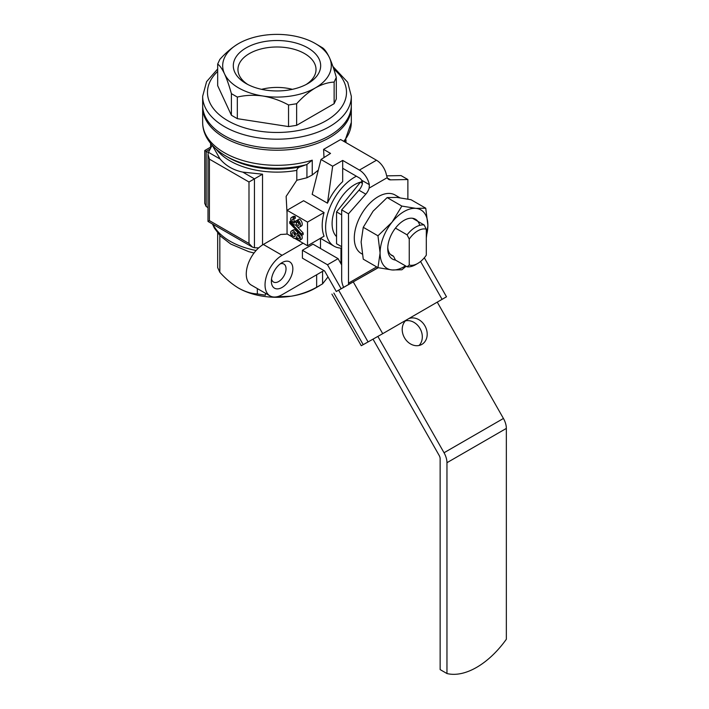 <?xml version="1.0" encoding="UTF-8"?>
<svg xmlns="http://www.w3.org/2000/svg" width="709" height="709" viewBox="0 0 709 709"><rect width="100%" height="100%" fill="white"/><g stroke="black" fill="none" stroke-linecap="round" stroke-linejoin="round"><path stroke-width="1.06" d="M294.882 238.446L307.529 245.748L307.529 222.103L324.075 212.549L303.594 200.727L287.056 210.281L287.056 233.926L292.33 236.974M307.529 222.103L287.056 210.281M307.529 245.748L324.075 236.194A41.033 23.689 -60 0 1 324.075 212.549M362.441 182.346L360.438 182.169L336.545 211.885L336.545 243.745L341.667 246.697M377.959 267.656L363.256 259.166L361.12 241.999L363.256 227.305L373.067 211.211L387.149 197.581L396.96 197.421L411.034 199.716L425.746 208.207L415.935 208.375L401.852 206.08L392.042 222.174L377.959 235.796L380.095 252.962L377.959 267.656L392.042 269.952L401.852 269.792L406.142 266.238M341.667 264.962L338.078 258.652L312.997 244.171L302.415 250.277L302.415 258.165L324.625 270.98L336.288 291.496L341.171 288.802L327.496 264.758L302.415 250.277M336.288 291.496L378.243 267.71M353.374 282.076L382.727 333.673L446.502 296.787L424.319 257.784M341.171 288.802L378.092 267.683M333.859 293.056L363.212 344.663L361.253 345.7L331.901 294.102M382.727 333.673L363.212 344.663M348.491 213.826L365.8 194.16L358.976 190.216L341.667 209.882L348.491 213.826L348.491 283.157A4.83 2.783 -120 0 0 348.704 284.646M341.667 209.882L341.667 279.213A14.481 8.357 -120 0 0 343.697 287.455M373.04 339.203L439.163 455.444A4.83 2.783 -120 0 1 440.138 458.758L440.138 669.597L446.962 673.541L446.962 462.702A14.481 8.357 -120 0 0 444.038 452.75L377.888 336.447M446.962 673.541A72.407 41.804 120 0 0 506.35 639.252L506.35 428.413A14.481 8.357 -120 0 0 503.434 418.461L437.285 302.176M407.879 199.078L407.879 179.537L401.055 175.593L386.627 175.859M406.346 320.043A14.481 11.823 61.1 0 0 404.857 338.388A14.481 11.823 61.1 0 0 421.695 344.494A14.481 11.823 61.1 0 0 425.409 326.778A14.481 11.823 61.1 0 0 408.836 318.598M362.255 254.088L361.289 253.53A33.793 19.506 -60 0 1 361.289 214.517A33.793 19.506 -60 0 1 395.081 195.002L399.805 197.731M365.8 194.16A9.651 5.575 -60 0 0 369.15 188.107L369.327 184.65A14.481 8.357 -120 0 0 359.41 170.08L376.479 160.225A14.481 8.357 60 0 1 386.387 174.795L387.22 177.667A9.651 5.575 -60 0 0 388.718 179.404A9.651 5.575 -60 0 0 390.57 179.856L407.879 179.537M358.976 190.216A9.651 5.575 120 0 0 362.326 184.163L361.652 180.219A4.83 2.783 -120 0 0 359.41 177.959L342.686 168.299L342.686 160.42L332.654 166.216L327.469 203.182L312.173 194.355L321 159.49L330.536 153.41L323.579 149.386L340.639 139.531L376.479 160.225M321 159.49L332.654 166.216M359.41 170.08L342.686 160.42M323.579 149.386L324.013 157.522M419.054 345.478A14.481 11.823 61.1 0 0 420.171 328.79A14.481 11.823 61.1 0 0 405.459 320.84M327.469 203.182A41.033 23.689 120 0 1 342.686 181.61L342.686 168.299M306.456 164.648A72.212 41.689 180 0 1 225.923 156.06C217.229 151.07 210.812 144.911 206.673 137.573C204.024 132.751 202.677 127.691 202.65 122.4A74.339 42.921 180 0 0 312.244 160.181L306.935 164.444L300.492 166.766C298.383 167.324 297.151 168.52 296.805 170.373L296.805 180.254L306.935 177.755L312.244 175.008L317.978 170.408M296.805 180.254L286.135 196.384L287.056 213.427M341.667 248.123A41.033 23.689 -60 0 1 334.116 246.2A41.033 23.689 -60 0 1 328.178 212.195A41.033 23.689 -60 0 1 356.397 176.213M212.266 145.327L220.1 159.02C225.772 165.773 233.341 170.142 242.797 172.119L262.525 174.192L262.525 244.951M262.525 174.192L254.451 178.854L254.451 247.742L252.413 247.087L207.994 221.438L209.403 220.623L209.403 159.144L207.994 154.385L208.446 152.293L212.168 145.221M303.097 243.187L282.102 255.302A24.133 13.932 120 0 0 266.336 276.572A24.133 13.932 120 0 0 270.04 295.91L251.261 285.071A24.133 13.932 120 0 1 247.565 265.733A24.133 13.932 120 0 1 263.331 244.463L280.684 234.449A66.371 38.321 0 0 0 287.26 234.041M210.156 149.041L206.159 151.345L206.159 206.523L204.75 203.394L204.75 150.53L208.304 152.586M206.159 206.523L207.994 207.577M315.381 43.568L322.577 47.831C324.749 49.338 327.035 52.599 329.437 57.615C331.821 62.915 334.107 69.509 336.296 77.414L334.134 82.084C328.152 82.35 321.904 84.291 315.381 87.898C308.832 91.842 302.583 97.115 296.637 103.736L288.545 104.985C280.427 100.545 271.893 97.558 262.933 96.016C254.035 94.793 245.5 95.148 237.32 97.062L231.391 93.641C229.22 85.78 226.933 79.178 224.531 73.851C222.147 68.87 219.861 65.609 217.672 64.067L219.834 59.396C225.817 52.75 232.073 47.476 238.587 43.568A54.301 31.356 0 0 0 224.531 73.851A54.301 31.356 0 0 0 262.933 96.016A54.301 31.356 180 0 0 315.381 87.898A54.301 31.356 0 0 0 329.437 57.615A54.301 31.356 0 0 0 315.381 43.568A54.301 31.356 0 0 0 291.036 35.45A54.301 31.356 0 0 0 238.587 43.568M334.134 82.084L334.134 103.682L336.296 99.012L336.296 77.414M231.391 93.641L231.391 115.239L217.672 85.665L217.672 64.067M231.391 115.239L237.32 118.66L237.32 97.062M237.32 118.66L288.545 126.583L288.545 104.985M288.545 126.583L296.637 125.333L296.637 103.736M334.134 103.682L296.637 125.333M217.672 232.977L217.672 267.612L219.834 272.283L219.834 235.459M257.34 288.581L257.34 293.934C251.349 293.668 245.101 291.727 238.587 288.12C232.038 284.176 225.79 278.903 219.834 272.283M265.423 293.251L265.423 295.192L257.34 293.934M316.648 274.773L316.648 287.26C308.539 291.7 300.004 294.687 291.036 296.229L276.749 296.814M322.577 271.352L322.577 283.848L316.648 287.26M328.001 276.927L322.577 283.848M351.318 105.34A74.339 42.921 180 0 1 276.989 148.261A74.339 42.921 180 0 1 202.65 105.34L202.65 96.273A74.339 42.921 180 0 0 276.989 139.194A74.339 42.921 180 0 0 351.318 96.273L351.318 105.34M252.413 247.087L248.992 243.479L209.403 220.623M242.797 172.119L254.451 178.854L248.992 182L248.992 243.479M254.451 247.742L258.679 247.902M238.587 288.12A54.301 31.356 0 0 0 291.036 296.229A54.301 31.356 0 0 0 315.381 288.12L319.617 285.674M307.874 83.565A43.674 25.214 180 0 1 246.103 83.565A43.674 25.214 180 0 1 246.103 47.902A43.674 25.214 180 0 1 307.866 47.902A43.674 25.214 180 0 1 307.874 83.565L307.874 83.565M336.545 236.62A31.861 18.39 -60 0 1 335.986 206.833A31.861 18.39 -60 0 1 360.411 182.195M360.5 182.169A31.861 18.39 -60 0 1 362.334 181.779M320.503 238.339L320.503 248.504M340.985 263.766L340.985 248.115M338.078 258.652L327.496 264.758M270.04 295.91A24.133 13.932 120 0 0 282.102 294.714L323.916 270.581M282.102 287.429A15.208 8.783 -60 0 1 271.352 281.216A15.208 8.783 -60 0 1 282.102 262.596A15.208 8.783 -60 0 1 292.852 268.8A15.208 8.783 -60 0 1 282.102 287.429M247.831 84.513A39.03 22.537 180 0 1 237.958 70.023A39.03 22.537 180 0 1 276.989 46.989A39.03 22.537 180 0 1 316.01 70.023A39.03 22.537 180 0 1 306.137 84.513M261.586 89.334A37.524 21.66 180 0 1 292.383 89.334M426.313 237.994L427.882 225.373L425.746 208.207M363.256 227.305L377.959 235.796M387.149 197.581L401.852 206.08M409.244 239.084L407.099 234.839A22.989 13.276 -60 0 1 424.159 224.983L426.313 229.229A19.949 11.521 -60 0 0 409.244 239.084L409.244 265.024A19.949 11.521 -60 0 0 417.778 263.411L415.625 264.652A22.989 13.276 -60 0 1 407.099 266.788L395.454 260.07L393.504 256.215L390.562 254.513M426.313 229.229L426.313 255.169A19.949 11.521 -60 0 1 417.778 263.411M393.504 256.215A20.224 11.672 -60 0 1 391.926 255.55A20.224 11.672 -60 0 1 387.761 247.37M407.099 266.788L409.244 265.024M407.099 234.839L395.454 228.112A22.989 13.276 120 0 1 412.523 218.266A22.989 13.276 -60 0 1 419.719 225.356M424.159 224.983L412.523 218.266M395.454 260.07A22.989 13.276 -60 0 1 387.734 248.549A22.989 13.276 -60 0 1 395.454 228.112M405.468 265.848A33.793 19.506 -60 0 1 392.042 269.952A33.793 19.506 -60 0 1 380.095 252.962A33.793 19.506 -60 0 1 392.042 222.174A33.793 19.506 -60 0 1 415.935 208.375A33.793 19.506 -60 0 1 427.882 225.373A33.793 19.506 -60 0 1 426.313 236.115M336.545 211.885L341.667 214.845M360.438 182.169L362.476 183.339M280.232 263.863A10.378 5.991 -60 0 1 283.884 264.049A10.378 5.991 -60 0 1 285.47 272.371A10.378 5.991 -60 0 1 278.69 281.517A10.378 5.991 -60 0 1 273.506 282.031A10.378 5.991 -60 0 1 271.52 278.965M299.81 240.209A3.501 2.021 -120 0 0 299.81 236.168A3.501 2.021 -120 0 0 296.309 234.147A3.501 2.021 -120 0 0 296.14 234.271A4.201 2.428 -120 0 0 291.505 230.974A4.201 2.428 -120 0 0 291.505 235.822A4.201 2.428 -120 0 0 295.706 238.251A4.201 2.428 -120 0 0 296.14 237.869A3.501 2.021 -120 0 0 299.81 240.209L301.52 239.225A3.501 2.021 -120 0 0 301.644 235.415M299.083 233.057A3.501 2.021 -120 0 0 298.019 233.164A3.501 2.021 -120 0 0 297.842 233.288M301.44 233.952L289.733 221.678L289.733 223.255L301.44 235.53L301.44 233.952L303.142 232.969L295.414 224.859M289.733 221.678L290.92 220.995M301.44 235.53L303.142 234.546L303.142 232.969M295.316 216.679L293.606 217.672L293.606 219.267L295.316 218.283L295.316 216.679A4.201 2.428 -120 0 0 293.216 216.475L291.505 217.459A4.201 2.428 -120 0 0 291.452 222.209A4.201 2.428 -120 0 0 295.591 224.797A4.201 2.428 -120 0 0 299.668 227.022A4.201 2.428 -120 0 0 300.306 223.654A4.201 2.428 -120 0 0 297.567 219.958L297.567 221.554L296.282 222.298L294.891 221.5L294.891 222.041A1.959 1.134 -120 0 1 294.492 222.936A1.959 1.134 -120 0 1 292.817 222.227L294.519 221.243A1.959 1.134 -120 0 0 294.891 221.625M293.606 219.267A2.242 1.294 -120 0 0 292.489 219.161A2.242 1.294 -120 0 0 292.817 222.227M293.73 219.196A2.242 1.294 -120 0 0 294.519 221.243M294.891 221.5L296.601 220.517L297.567 221.066M297.567 221.554A2.242 1.294 -120 0 1 299.03 223.53A2.242 1.294 -120 0 1 298.684 225.32A2.242 1.294 -120 0 1 298.356 225.427A1.959 1.134 -120 0 1 296.282 222.839L296.282 222.298M296.282 222.839L297.984 221.855A1.959 1.134 -120 0 0 299.145 224.097M297.567 219.958L299.269 218.966A4.201 2.428 -120 0 1 302.016 222.67A4.201 2.428 -120 0 1 301.369 226.038L299.668 227.022M297.833 233.27A4.201 2.428 -120 0 0 293.216 229.991L291.505 230.974M293.606 217.672A4.201 2.428 -120 0 0 291.505 217.459M293.606 236.443A2.242 1.294 -120 0 0 294.731 236.549A2.242 1.294 -120 0 0 294.731 233.961A2.242 1.294 -120 0 0 292.489 232.667A2.242 1.294 -120 0 0 292.143 234.466A2.242 1.294 -120 0 0 293.606 236.443M298.064 238.667A1.817 1.055 -120 0 0 298.968 238.756A1.817 1.055 -120 0 0 298.968 236.655A1.817 1.055 -120 0 0 297.151 235.61A1.817 1.055 -120 0 0 296.876 237.063A1.817 1.055 -120 0 0 298.064 238.667M298.595 236.141A1.817 1.055 -120 0 0 299.233 237.24M293.739 232.862A2.242 1.294 -120 0 0 295.183 235.37M256.109 250.49A66.371 38.321 180 0 1 213.019 224.345M420.561 261.488L442.115 299.384M338.734 290.362L368.095 341.968M444.038 452.75L503.434 418.461M348.491 283.157L376.656 266.903M369.15 188.107L387.22 177.667M446.962 462.702L506.35 428.413M296.805 170.373A66.371 38.321 180 0 1 216.165 149.138M300.492 166.766A68.489 39.544 180 0 1 228.555 157.584L225.923 156.06M202.668 106.315L202.65 107.316A74.339 42.921 180 0 0 312.244 145.097A74.339 42.921 180 0 0 351.318 107.316L351.318 122.4A74.339 42.921 180 0 1 343.714 141.313M312.244 160.181L312.244 175.008M333.85 69.252A69.509 40.129 180 0 1 324.332 121.718A69.509 40.129 180 0 1 233.013 123.419A69.509 40.129 180 0 1 217.672 71.414M248.992 182L209.403 159.144M345.522 140.479L345.522 142.349M220.1 159.02L208.446 152.293M306.935 164.444L306.935 177.755M390.57 179.856L387.398 178.03M369.327 184.65L361.652 180.219M263.331 244.463L282.102 255.302M298.356 225.427L298.941 225.09M254.035 253.016L248.762 251.668L230.762 244.056L220.508 236.159L214.366 228.094L212.47 224.026M334.116 246.2L320.433 238.304M210.617 143.413L210.617 148.163M351.318 122.4L344.592 141.809M202.65 107.316L202.65 122.4M351.318 107.316L351.301 106.315M217.672 68.977L206.603 81.632L202.65 96.273M351.318 96.273L347.711 82.271L332.92 66.478M207.994 154.385L207.994 221.438M345.983 139.797L345.983 142.615M204.75 150.53L210.617 147.144M296.309 234.147L298.019 233.164M295.706 238.251L296.185 237.967"/></g></svg>
